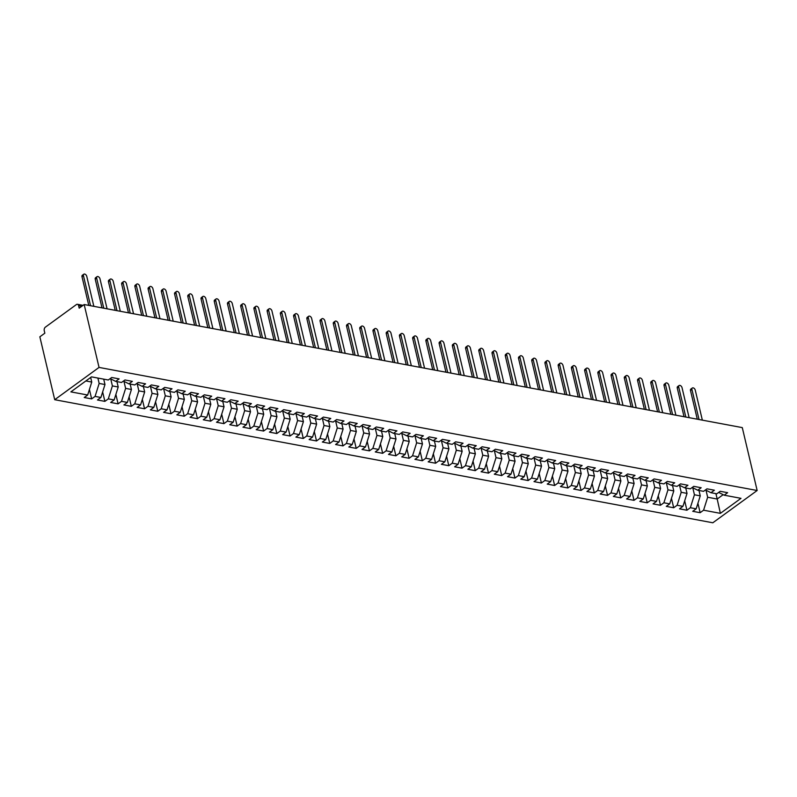 <?xml version="1.0" encoding="UTF-8"?>
<svg xmlns="http://www.w3.org/2000/svg" width="797" height="797" viewBox="0 0 797 797"><rect width="100%" height="100%" fill="white"/><g stroke="black" fill="none" stroke-linecap="round" stroke-linejoin="round"><path stroke-width="1.2" d="M81.782 306.277L78.604 305.679A2.65 1.714 -79.4 0 0 77.429 304.295A2.65 1.714 -79.4 0 0 76.392 304.574L45.359 327.168A2.65 1.714 -79.4 0 0 44.253 330.705L44.841 333.186L39.85 336.812L54.714 399.705L712.827 522.782L757.15 490.504L99.047 367.417L54.714 399.705M700.145 512.7L703.582 510.2L720.378 513.348L740.991 498.334L724.194 495.186L727.631 492.685L720.219 491.301L716.782 493.801L710.964 492.715L714.401 490.215L706.989 488.83L703.562 491.331L697.734 490.245L701.171 487.744L693.769 486.349L690.332 488.86L684.513 487.764L687.941 485.263L680.538 483.879L677.101 486.379L671.283 485.293L674.72 482.793L667.308 481.408L663.871 483.909L658.053 482.823L661.49 480.322L654.078 478.927L650.641 481.438L644.823 480.342L648.26 477.841L640.848 476.457L637.421 478.957L631.593 477.871L635.03 475.371L627.628 473.986L624.19 476.486L618.362 475.401L621.799 472.9L614.397 471.505L610.96 474.016L605.142 472.92L608.569 470.419L601.167 469.034L597.73 471.535L591.912 470.449L595.349 467.949L587.937 466.564L584.5 469.064L578.682 467.978L582.119 465.478L574.707 464.083L571.27 466.594L565.452 465.498L568.889 462.997L561.486 461.612L558.049 464.113L552.221 463.027L555.658 460.527L548.256 459.142L544.819 461.642L539.001 460.556L542.428 458.056L535.026 456.661L531.589 459.172L525.771 458.076L529.208 455.575L521.796 454.19L518.359 456.691L512.541 455.605L515.978 453.104L508.566 451.72L505.129 454.22L499.311 453.134L502.748 450.634L495.335 449.239L491.908 451.75L486.08 450.654L489.517 448.153L482.115 446.768L478.678 449.269L472.86 448.183L476.287 445.682L468.885 444.298L465.448 446.798L459.63 445.712L463.067 443.212L455.655 441.817L452.218 444.327L446.4 443.232L449.837 440.731L442.425 439.346L438.988 441.847L433.169 440.761L436.607 438.26L429.194 436.876L425.767 439.376L419.939 438.29L423.376 435.79L415.974 434.395L412.537 436.905L406.719 435.81L410.146 433.309L402.744 431.924L399.307 434.425L393.489 433.339L396.926 430.838L389.514 429.453L386.077 431.954L380.259 430.868L383.696 428.368L376.284 426.973L372.847 429.483L367.028 428.387L370.466 425.887L363.053 424.502L359.626 427.003L353.798 425.917L357.235 423.416L349.833 422.031L346.396 424.532L340.578 423.446L344.005 420.946L336.603 419.551L333.166 422.061L327.348 420.965L330.785 418.465L323.373 417.08L319.936 419.581L314.118 418.495L317.555 415.994L310.143 414.609L306.706 417.11L300.887 416.024L304.324 413.523L296.912 412.129L293.485 414.639L287.657 413.543L291.094 411.043L283.692 409.658L280.255 412.159L274.427 411.073L277.864 408.572L270.462 407.187L267.025 409.688L261.207 408.602L264.634 406.101L257.232 404.707L253.795 407.217L247.977 406.121L251.414 403.621L244.002 402.236L240.564 404.737L234.746 403.651L238.183 401.15L230.771 399.765L227.334 402.266L221.516 401.18L224.953 398.679L217.541 397.285L214.114 399.795L208.286 398.699L211.723 396.199L204.321 394.814L200.884 397.314L195.066 396.229L198.493 393.728L191.091 392.343L187.654 394.844L181.836 393.758L185.273 391.257L177.861 389.863L174.423 392.373L168.605 391.277L172.042 388.777L164.63 387.392L161.193 389.892L155.375 388.806L158.812 386.306L151.4 384.921L147.973 387.422L142.145 386.336L145.582 383.835L138.18 382.44L134.743 384.951L128.925 383.855L132.352 381.355L124.95 379.97L121.513 382.47L115.695 381.384L119.132 378.884L111.719 377.499L108.282 380L91.486 376.861L70.873 391.875L87.67 395.013L84.233 397.514L91.645 398.898L95.082 396.398L100.9 397.484L97.463 399.984L104.875 401.369L108.312 398.869L114.13 399.964L110.693 402.465L118.105 403.85L121.533 401.349L127.361 402.435L123.924 404.936L131.326 406.321L134.763 403.82L140.581 404.906L137.154 407.406L144.556 408.791L147.993 406.291L153.811 407.387L150.374 409.887L157.786 411.272L161.223 408.771L167.041 409.857L163.604 412.358L171.016 413.743L174.453 411.242L180.271 412.328L176.834 414.829L184.246 416.213L187.674 413.713L193.502 414.809L190.065 417.309L197.467 418.694L200.904 416.193L206.732 417.279L203.295 419.78L210.697 421.165L214.134 418.664L219.952 419.75L216.525 422.251L223.927 423.635L227.364 421.135L233.182 422.231L229.745 424.731L237.157 426.116L240.594 423.615L246.412 424.701L242.975 427.202L250.388 428.587L253.825 426.086L259.643 427.172L256.206 429.673L263.618 431.057L267.045 428.557L272.873 429.653L269.436 432.153L276.838 433.538L280.275 431.038L286.093 432.123L282.666 434.624L290.068 436.009L293.505 433.508L299.323 434.594L295.886 437.095L303.298 438.48L306.735 435.979L312.554 437.075L309.116 439.575L316.529 440.96L319.966 438.46L325.784 439.545L322.347 442.046L329.759 443.431L333.186 440.93L339.014 442.016L335.577 444.517L342.979 445.902L346.416 443.401L352.234 444.497L348.807 446.997L356.209 448.382L359.646 445.882L365.464 446.968L362.027 449.468L369.439 450.853L372.876 448.352L378.695 449.438L375.257 451.939L382.67 453.324L386.107 450.823L391.925 451.919L388.488 454.42L395.9 455.804L399.327 453.304L405.155 454.39L401.718 456.89L409.12 458.275L412.557 455.774L418.375 456.86L414.948 459.361L422.35 460.746L425.787 458.245L431.605 459.341L428.168 461.842L435.58 463.226L439.017 460.726L444.836 461.812L441.399 464.312L448.811 465.697L452.248 463.196L458.066 464.282L454.629 466.783L462.041 468.168L465.468 465.667L471.296 466.763L467.859 469.264L475.261 470.648L478.698 468.148L484.526 469.234L481.089 471.734L488.491 473.119L491.928 470.619L497.746 471.704L494.309 474.205L501.721 475.59L505.159 473.089L510.977 474.185L507.54 476.686L514.952 478.07L518.389 475.57L524.207 476.656L520.77 479.156L528.182 480.541L531.619 478.041L537.437 479.127L534 481.627L541.402 483.012L544.839 480.511L550.667 481.607L547.23 484.108L554.632 485.493L558.069 482.992L563.887 484.078L560.46 486.578L567.862 487.963L571.3 485.463L577.118 486.549L573.681 489.049L581.093 490.434L584.53 487.933L590.348 489.029L586.911 491.53L594.323 492.915L597.76 490.414L603.578 491.5L600.141 494.001L607.553 495.385L610.98 492.885L616.808 493.971L613.371 496.471L620.773 497.856L624.21 495.355L630.029 496.451L626.601 498.952L634.004 500.337L637.441 497.836L643.259 498.922L639.822 501.423L647.234 502.807L650.671 500.307L656.489 501.393L653.052 503.893L660.464 505.278L663.901 502.777L669.719 503.873L666.282 506.374L673.694 507.759L677.121 505.258L682.949 506.344L679.512 508.845L686.914 510.229L690.351 507.729L696.17 508.815L692.742 511.315L700.145 512.7L697.923 503.276M698.979 490.474L700.254 495.864L694.436 494.768L692.772 487.744M696.17 508.815L700.254 495.864M690.351 507.729L694.436 494.768M724.194 495.186L718.685 492.416M685.759 488.003L687.024 493.383L681.206 492.297L679.542 485.273M682.949 506.344L687.024 493.383M677.121 505.258L681.206 492.297M710.964 492.715L705.455 489.946M672.529 485.522L673.794 490.912L667.976 489.826L666.322 482.793M669.719 503.873L673.794 490.912M663.901 502.777L667.976 489.826M697.734 490.245L692.234 487.475M659.298 483.052L660.574 488.441L654.745 487.346L653.092 480.322M656.489 501.393L660.574 488.441M650.671 500.307L654.745 487.346M684.513 487.764L679.004 484.994M646.068 480.581L647.343 485.961L641.525 484.875L639.861 477.851M643.259 498.922L647.343 485.961M637.441 497.836L641.525 484.875M671.283 485.293L665.774 482.524M632.838 478.1L634.113 483.49L628.295 482.404L626.631 475.371M630.029 496.451L634.113 483.49M624.21 495.355L628.295 482.404M658.053 482.823L652.544 480.053M619.608 475.63L620.883 481.019L615.065 479.924L613.401 472.9M616.808 493.971L620.883 481.019M610.98 492.885L615.065 479.924M644.823 480.342L639.314 477.572M606.387 473.159L607.653 478.539L601.835 477.453L600.171 470.429M603.578 491.5L607.653 478.539M597.76 490.414L601.835 477.453M631.593 477.871L626.093 475.102M593.157 470.678L594.432 476.068L588.604 474.982L586.951 467.949M590.348 489.029L594.432 476.068M584.53 487.933L588.604 474.982M618.362 475.401L612.863 472.631M579.927 468.208L581.202 473.597L575.384 472.501L573.72 465.478M577.118 486.549L581.202 473.597M571.3 485.463L575.384 472.501M605.142 472.92L599.633 470.15M566.697 465.737L567.972 471.117L562.154 470.031L560.49 463.007M563.887 484.078L567.972 471.117M558.069 482.992L562.154 470.031M591.912 470.449L586.403 467.68M553.467 463.256L554.742 468.646L548.924 467.56L547.26 460.527M550.667 481.607L554.742 468.646M544.839 480.511L548.924 467.56M578.682 467.978L573.173 465.209M540.246 460.786L541.512 466.175L535.694 465.079L534.03 458.056M537.437 479.127L541.512 466.175M531.619 478.041L535.694 465.079M565.452 465.498L559.952 462.728M527.016 458.315L528.291 463.695L522.463 462.609L520.81 455.585M524.207 476.656L528.291 463.695M518.389 475.57L522.463 462.609M552.221 463.027L546.722 460.258M513.786 455.834L515.061 461.224L509.243 460.138L507.579 453.104M510.977 474.185L515.061 461.224M505.159 473.089L509.243 460.138M539.001 460.556L533.492 457.787M500.556 453.363L501.831 458.753L496.013 457.657L494.349 450.634M497.746 471.704L501.831 458.753M491.928 470.619L496.013 457.657M525.771 458.076L520.262 455.306M487.326 450.893L488.601 456.273L482.783 455.187L481.119 448.163M484.526 469.234L488.601 456.273M478.698 468.148L482.783 455.187M512.541 455.605L507.031 452.835M474.105 448.412L475.371 453.802L469.553 452.716L467.889 445.682M471.296 466.763L475.371 453.802M465.468 465.667L469.553 452.716M499.311 453.134L493.811 450.365M460.875 445.941L462.15 451.331L456.322 450.235L454.669 443.212M458.066 464.282L462.15 451.331M452.248 463.196L456.322 450.235M486.08 450.654L480.581 447.884M447.645 443.471L448.92 448.85L443.092 447.765L441.438 440.741M444.836 461.812L448.92 448.85M439.017 460.726L443.092 447.765M472.86 448.183L467.351 445.413M434.415 440.99L435.69 446.38L429.872 445.294L428.208 438.26M431.605 459.341L435.69 446.38M425.787 458.245L429.872 445.294M459.63 445.712L454.121 442.943M421.185 438.519L422.46 443.909L416.642 442.813L414.978 435.79M418.375 456.86L422.46 443.909M412.557 455.774L416.642 442.813M446.4 443.232L440.89 440.462M407.964 436.049L409.23 441.428L403.412 440.342L401.748 433.319M405.155 454.39L409.23 441.428M399.327 453.304L403.412 440.342M433.169 440.761L427.66 437.991M394.734 433.568L395.999 438.958L390.181 437.872L388.528 430.838M391.925 451.919L395.999 438.958M386.107 450.823L390.181 437.872M419.939 438.29L414.44 435.521M381.504 431.097L382.779 436.487L376.951 435.391L375.297 428.368M378.695 449.438L382.779 436.487M372.876 448.352L376.951 435.391M406.719 435.81L401.21 433.04M368.274 428.627L369.549 434.006L363.731 432.92L362.067 425.897M365.464 446.968L369.549 434.006M359.646 445.882L363.731 432.92M393.489 433.339L387.98 430.569M355.044 426.146L356.319 431.536L350.501 430.45L348.837 423.416M352.234 444.497L356.319 431.536M346.416 443.401L350.501 430.45M380.259 430.868L374.749 428.099M341.823 423.675L343.089 429.065L337.27 427.969L335.607 420.946M339.014 442.016L343.089 429.065M333.186 440.93L337.27 427.969M367.028 428.387L361.519 425.618M328.593 421.205L329.858 426.584L324.04 425.498L322.387 418.475M325.784 439.545L329.858 426.584M319.966 438.46L324.04 425.498M353.798 425.917L348.299 423.147M315.363 418.724L316.638 424.114L310.81 423.028L309.156 415.994M312.554 437.075L316.638 424.114M306.735 435.979L310.81 423.028M340.578 423.446L335.069 420.677M302.133 416.253L303.408 421.643L297.59 420.547L295.926 413.523M299.323 434.594L303.408 421.643M293.505 433.508L297.59 420.547M327.348 420.965L321.839 418.196M288.903 413.782L290.178 419.162L284.36 418.076L282.696 411.053M286.093 432.123L290.178 419.162M280.275 431.038L284.36 418.076M314.118 418.495L308.608 415.725M275.672 411.302L276.948 416.692L271.129 415.606L269.466 408.572M272.873 429.653L276.948 416.692M267.045 428.557L271.129 415.606M300.887 416.024L295.378 413.254M262.452 408.831L263.717 414.221L257.899 413.125L256.236 406.101M259.643 427.172L263.717 414.221M253.825 426.086L257.899 413.125M287.657 413.543L282.158 410.774M249.222 406.36L250.497 411.74L244.669 410.654L243.015 403.631M246.412 424.701L250.497 411.74M240.594 423.615L244.669 410.654M274.427 411.073L268.928 408.303M235.992 403.88L237.267 409.269L231.449 408.184L229.785 401.15M233.182 422.231L237.267 409.269M227.364 421.135L231.449 408.184M261.207 408.602L255.698 405.832M222.761 401.409L224.037 406.799L218.219 405.703L216.555 398.679M219.952 419.75L224.037 406.799M214.134 418.664L218.219 405.703M247.977 406.121L242.467 403.352M209.531 398.938L210.806 404.318L204.988 403.232L203.325 396.209M206.732 417.279L210.806 404.318M200.904 416.193L204.988 403.232M234.746 403.651L229.237 400.881M196.311 396.458L197.576 401.847L191.758 400.761L190.094 393.728M193.502 414.809L197.576 401.847M187.674 413.713L191.758 400.761M221.516 401.18L216.017 398.41M183.081 393.987L184.356 399.377L178.528 398.281L176.874 391.257M180.271 412.328L184.356 399.377M174.453 411.242L178.528 398.281M208.286 398.699L202.787 395.93M169.851 391.516L171.126 396.896L165.308 395.81L163.644 388.787M167.041 409.857L171.126 396.896M161.223 408.771L165.308 395.81M195.066 396.229L189.556 393.459M156.62 389.036L157.896 394.425L152.078 393.339L150.414 386.306M153.811 407.387L157.896 394.425M147.993 406.291L152.078 393.339M181.836 393.758L176.326 390.988M143.39 386.565L144.665 391.955L138.847 390.859L137.184 383.835M140.581 404.906L144.665 391.955M134.763 403.82L138.847 390.859M168.605 391.277L163.096 388.508M130.17 384.094L131.435 389.474L125.617 388.388L123.953 381.365M127.361 402.435L131.435 389.474M121.533 401.349L125.617 388.388M155.375 388.806L149.866 386.037M116.94 381.614L118.215 387.003L112.387 385.917L110.733 378.884M114.13 399.964L118.215 387.003M108.312 398.869L112.387 385.917M142.145 386.336L136.646 383.566M103.71 379.143L104.985 384.533L99.157 383.437L97.892 378.057M100.9 397.484L104.985 384.533M95.082 396.398L99.157 383.437M128.925 383.855L123.415 381.086M78.604 305.679L79.192 308.16L84.173 304.534L99.047 367.417M90.669 377.449L91.755 382.052L85.867 380.956M87.67 395.013L91.755 382.052M115.695 381.384L110.185 378.615M84.173 304.534L742.286 427.61L757.15 490.504M715.915 493.642L717.19 499.022L723.168 494.668M706.003 490.215L707.666 497.248L717.19 499.022L720.378 513.348M703.582 510.2L707.666 497.248M91.645 398.898L89.413 389.474M104.875 401.369L102.644 391.945M118.105 403.85L115.874 394.425M131.326 406.321L129.104 396.896M144.556 408.791L142.334 399.367M157.786 411.272L155.554 401.847M171.016 413.743L168.785 404.318M184.246 416.213L182.015 406.789M197.467 418.694L195.245 409.269M210.697 421.165L208.475 411.74M223.927 423.635L221.696 414.211M237.157 426.116L234.926 416.692M250.388 428.587L248.156 419.162M263.618 431.057L261.386 421.633M276.838 433.538L274.616 424.114M290.068 436.009L287.837 426.584M303.298 438.48L301.067 429.055M316.529 440.96L314.297 431.536M329.759 443.431L327.527 434.006M342.979 445.902L340.757 436.477M356.209 448.382L353.988 438.958M369.439 450.853L367.208 441.428M382.67 453.324L380.438 443.899M395.9 455.804L393.668 446.38M409.12 458.275L406.898 448.85M422.35 460.746L420.129 451.321M435.58 463.226L433.349 453.802M448.811 465.697L446.579 456.273M462.041 468.168L459.809 458.743M475.261 470.648L473.039 461.224M488.491 473.119L486.27 463.695M501.721 475.59L499.49 466.165M514.952 478.07L512.72 468.646M528.182 480.541L525.95 471.117M541.402 483.012L539.18 473.587M554.632 485.493L552.411 476.068M567.862 487.963L565.631 478.539M581.093 490.434L578.861 481.009M594.323 492.915L592.091 483.49M607.553 495.385L605.322 485.961M620.773 497.856L618.552 488.431M634.004 500.337L631.772 490.912M647.234 502.807L645.002 493.383M660.464 505.278L658.232 495.854M673.694 507.759L671.463 498.334M686.914 510.229L684.693 500.805M93.847 306.337L86.753 276.31A2.202 1.385 53.9 0 0 85.468 274.437A2.202 1.385 53.9 0 0 83.795 274.218A2.202 1.385 53.9 0 0 83.446 275.692L82.001 276.738A2.202 1.385 -126.1 0 1 82.36 275.264L83.795 274.218M88.776 305.39L82.001 276.738M90.539 305.719L83.446 275.692M107.077 308.808L99.974 278.781A2.202 1.385 53.9 0 0 98.698 276.908A2.202 1.385 53.9 0 0 97.025 276.689A2.202 1.385 53.9 0 0 96.666 278.163L95.232 279.209A2.202 1.385 -126.1 0 1 95.59 277.735L97.025 276.689M102.006 307.861L95.232 279.209M103.769 308.19L96.666 278.163M120.307 311.288L113.204 281.251A2.202 1.385 53.9 0 0 111.929 279.388A2.202 1.385 53.9 0 0 110.255 279.159A2.202 1.385 53.9 0 0 109.896 280.634L108.462 281.69A2.202 1.385 -126.1 0 1 108.81 280.215L110.255 279.159M115.236 310.342L108.462 281.69M117 310.671L109.896 280.634M133.537 313.759L126.434 283.732A2.202 1.385 53.9 0 0 125.159 281.859A2.202 1.385 53.9 0 0 123.485 281.64A2.202 1.385 53.9 0 0 123.127 283.114L121.682 284.16A2.202 1.385 -126.1 0 1 122.041 282.686L123.485 281.64M128.456 312.813L121.682 284.16M130.23 313.141L123.127 283.114M146.758 316.23L139.664 286.203A2.202 1.385 53.9 0 0 138.389 284.33A2.202 1.385 53.9 0 0 136.715 284.111A2.202 1.385 53.9 0 0 136.357 285.585L134.912 286.631A2.202 1.385 -126.1 0 1 135.271 285.157L136.715 284.111M141.687 315.283L134.912 286.631M143.45 315.612L136.357 285.585M159.988 318.71L152.894 288.673A2.202 1.385 53.9 0 0 151.609 286.81A2.202 1.385 53.9 0 0 149.936 286.581A2.202 1.385 53.9 0 0 149.587 288.056L148.142 289.112A2.202 1.385 -126.1 0 1 148.501 287.637L149.936 286.581M154.917 317.764L148.142 289.112M156.68 318.093L149.587 288.056M173.218 321.181L166.115 291.154A2.202 1.385 53.9 0 0 164.84 289.281A2.202 1.385 53.9 0 0 163.166 289.062A2.202 1.385 53.9 0 0 162.817 290.536L161.373 291.582A2.202 1.385 -126.1 0 1 161.731 290.108L163.166 289.062M168.147 320.235L161.373 291.582M169.91 320.563L162.817 290.536M186.448 323.652L179.345 293.625A2.202 1.385 53.9 0 0 178.07 291.752A2.202 1.385 53.9 0 0 176.396 291.533A2.202 1.385 53.9 0 0 176.037 293.007L174.603 294.053A2.202 1.385 -126.1 0 1 174.951 292.579L176.396 291.533M181.377 322.705L174.603 294.053M183.141 323.034L176.037 293.007M199.678 326.132L192.575 296.095A2.202 1.385 53.9 0 0 191.3 294.232A2.202 1.385 53.9 0 0 189.626 294.003A2.202 1.385 53.9 0 0 189.268 295.478L187.833 296.534A2.202 1.385 -126.1 0 1 188.182 295.059L189.626 294.003M194.598 325.186L187.833 296.534M196.371 325.515L189.268 295.478M212.899 328.603L205.805 298.576A2.202 1.385 53.9 0 0 204.53 296.703A2.202 1.385 53.9 0 0 202.856 296.484A2.202 1.385 53.9 0 0 202.498 297.958L201.053 299.005A2.202 1.385 -126.1 0 1 201.412 297.53L202.856 296.484M207.828 327.657L201.053 299.005M209.601 327.985L202.498 297.958M226.129 331.074L219.036 301.047A2.202 1.385 53.9 0 0 217.76 299.174A2.202 1.385 53.9 0 0 216.077 298.955A2.202 1.385 53.9 0 0 215.728 300.429L214.283 301.475A2.202 1.385 -126.1 0 1 214.642 300.001L216.077 298.955M221.058 330.127L214.283 301.475M222.821 330.456L215.728 300.429M239.359 333.554L232.266 303.518A2.202 1.385 53.9 0 0 230.981 301.655A2.202 1.385 53.9 0 0 229.307 301.425A2.202 1.385 53.9 0 0 228.958 302.9L227.514 303.956A2.202 1.385 -126.1 0 1 227.872 302.481L229.307 301.425M234.288 332.608L227.514 303.956M236.051 332.937L228.958 302.9M252.589 336.025L245.486 305.998A2.202 1.385 53.9 0 0 244.211 304.125A2.202 1.385 53.9 0 0 242.537 303.906A2.202 1.385 53.9 0 0 242.178 305.381L240.744 306.427A2.202 1.385 -126.1 0 1 241.093 304.952L242.537 303.906M247.518 335.079L240.744 306.427M249.282 335.407L242.178 305.381M265.819 338.496L258.716 308.469A2.202 1.385 53.9 0 0 257.441 306.596A2.202 1.385 53.9 0 0 255.767 306.377A2.202 1.385 53.9 0 0 255.409 307.851L253.974 308.897A2.202 1.385 -126.1 0 1 254.323 307.423L255.767 306.377M260.739 337.549L253.974 308.897M262.512 337.878L255.409 307.851M279.05 340.977L271.946 310.94A2.202 1.385 53.9 0 0 270.671 309.077A2.202 1.385 53.9 0 0 268.997 308.847A2.202 1.385 53.9 0 0 268.639 310.322L267.194 311.378A2.202 1.385 -126.1 0 1 267.553 309.903L268.997 308.847M273.969 340.03L267.194 311.378M275.742 340.359L268.639 310.322M292.27 343.447L285.177 313.42A2.202 1.385 53.9 0 0 283.901 311.547A2.202 1.385 53.9 0 0 282.218 311.328A2.202 1.385 53.9 0 0 281.869 312.803L280.424 313.849A2.202 1.385 -126.1 0 1 280.783 312.374L282.218 311.328M287.199 342.501L280.424 313.849M288.962 342.83L281.869 312.803M305.5 345.918L298.407 315.891A2.202 1.385 53.9 0 0 297.122 314.018A2.202 1.385 53.9 0 0 295.448 313.799A2.202 1.385 53.9 0 0 295.099 315.273L293.655 316.319A2.202 1.385 -126.1 0 1 294.013 314.845L295.448 313.799M300.429 344.971L293.655 316.319M302.193 345.3L295.099 315.273M318.73 348.399L311.627 318.362A2.202 1.385 53.9 0 0 310.352 316.499A2.202 1.385 53.9 0 0 308.678 316.27A2.202 1.385 53.9 0 0 308.319 317.744L306.885 318.8A2.202 1.385 -126.1 0 1 307.234 317.326L308.678 316.27M313.659 347.452L306.885 318.8M315.423 347.781L308.319 317.744M331.96 350.869L324.857 320.842A2.202 1.385 53.9 0 0 323.582 318.969A2.202 1.385 53.9 0 0 321.908 318.75A2.202 1.385 53.9 0 0 321.55 320.225L320.115 321.271A2.202 1.385 -126.1 0 1 320.464 319.796L321.908 318.75M326.88 349.923L320.115 321.271M328.653 350.252L321.55 320.225M345.191 353.34L338.087 323.313A2.202 1.385 53.9 0 0 336.812 321.44A2.202 1.385 53.9 0 0 335.138 321.221A2.202 1.385 53.9 0 0 334.78 322.695L333.335 323.741A2.202 1.385 -126.1 0 1 333.694 322.267L335.138 321.221M340.11 352.394L333.335 323.741M341.883 352.722L334.78 322.695M358.411 355.821L351.318 325.784A2.202 1.385 53.9 0 0 350.042 323.921A2.202 1.385 53.9 0 0 348.369 323.692A2.202 1.385 53.9 0 0 348.01 325.166L346.565 326.222A2.202 1.385 -126.1 0 1 346.924 324.748L348.369 323.692M353.34 354.874L346.565 326.222M355.103 355.203L348.01 325.166M371.641 358.291L364.548 328.264A2.202 1.385 53.9 0 0 363.263 326.391A2.202 1.385 53.9 0 0 361.589 326.172A2.202 1.385 53.9 0 0 361.24 327.647L359.796 328.693A2.202 1.385 -126.1 0 1 360.154 327.218L361.589 326.172M366.57 357.345L359.796 328.693M368.334 357.674L361.24 327.647M384.871 360.762L377.768 330.735A2.202 1.385 53.9 0 0 376.493 328.862A2.202 1.385 53.9 0 0 374.819 328.643A2.202 1.385 53.9 0 0 374.46 330.117L373.026 331.163A2.202 1.385 -126.1 0 1 373.385 329.689L374.819 328.643M379.8 359.816L373.026 331.163M381.564 360.144L374.46 330.117M398.101 363.243L390.998 333.206A2.202 1.385 53.9 0 0 389.723 331.343A2.202 1.385 53.9 0 0 388.049 331.114A2.202 1.385 53.9 0 0 387.691 332.588L386.256 333.644A2.202 1.385 -126.1 0 1 386.605 332.17L388.049 331.114M393.031 362.296L386.256 333.644M394.794 362.625L387.691 332.588M411.332 365.713L404.228 335.686A2.202 1.385 53.9 0 0 402.953 333.813A2.202 1.385 53.9 0 0 401.28 333.594A2.202 1.385 53.9 0 0 400.921 335.069L399.476 336.115A2.202 1.385 -126.1 0 1 399.835 334.64L401.28 333.594M406.251 364.767L399.476 336.115M408.024 365.096L400.921 335.069M424.552 368.184L417.459 338.157A2.202 1.385 53.9 0 0 416.183 336.284A2.202 1.385 53.9 0 0 414.51 336.065A2.202 1.385 53.9 0 0 414.151 337.539L412.707 338.586A2.202 1.385 -126.1 0 1 413.065 337.111L414.51 336.065M419.481 367.238L412.707 338.586M421.244 367.566L414.151 337.539M437.782 370.665L430.689 340.628A2.202 1.385 53.9 0 0 429.404 338.765A2.202 1.385 53.9 0 0 427.73 338.536A2.202 1.385 53.9 0 0 427.381 340.01L425.937 341.066A2.202 1.385 -126.1 0 1 426.295 339.592L427.73 338.536M432.711 369.718L425.937 341.066M434.475 370.047L427.381 340.01M451.012 373.135L443.909 343.108A2.202 1.385 53.9 0 0 442.634 341.236A2.202 1.385 53.9 0 0 440.96 341.016A2.202 1.385 53.9 0 0 440.602 342.491L439.167 343.537A2.202 1.385 -126.1 0 1 439.526 342.062L440.96 341.016M445.941 372.189L439.167 343.537M447.705 372.518L440.602 342.491M464.243 375.606L457.139 345.579A2.202 1.385 53.9 0 0 455.864 343.706A2.202 1.385 53.9 0 0 454.19 343.487A2.202 1.385 53.9 0 0 453.832 344.962L452.397 346.008A2.202 1.385 -126.1 0 1 452.746 344.533L454.19 343.487M459.172 374.66L452.397 346.008M460.935 374.988L453.832 344.962M477.473 378.087L470.369 348.05A2.202 1.385 53.9 0 0 469.094 346.187A2.202 1.385 53.9 0 0 467.421 345.958A2.202 1.385 53.9 0 0 467.062 347.432L465.627 348.488A2.202 1.385 -126.1 0 1 465.976 347.014L467.421 345.958M472.392 377.14L465.627 348.488M474.165 377.469L467.062 347.432M490.693 380.558L483.6 350.531A2.202 1.385 53.9 0 0 482.324 348.658A2.202 1.385 53.9 0 0 480.651 348.438A2.202 1.385 53.9 0 0 480.292 349.913L478.848 350.959A2.202 1.385 -126.1 0 1 479.206 349.485L480.651 348.438M485.622 379.611L478.848 350.959M487.395 379.94L480.292 349.913M503.923 383.028L496.83 353.001A2.202 1.385 53.9 0 0 495.555 351.128A2.202 1.385 53.9 0 0 493.871 350.909A2.202 1.385 53.9 0 0 493.522 352.384L492.078 353.43A2.202 1.385 -126.1 0 1 492.436 351.955L493.871 350.909M498.852 382.082L492.078 353.43M500.616 382.411L493.522 352.384M517.153 385.509L510.05 355.472A2.202 1.385 53.9 0 0 508.775 353.609A2.202 1.385 53.9 0 0 507.101 353.38A2.202 1.385 53.9 0 0 506.753 354.854L505.308 355.91A2.202 1.385 -126.1 0 1 505.667 354.436L507.101 353.38M512.082 384.562L505.308 355.91M513.846 384.891L506.753 354.854M530.384 387.98L523.28 357.953A2.202 1.385 53.9 0 0 522.005 356.08A2.202 1.385 53.9 0 0 520.331 355.861A2.202 1.385 53.9 0 0 519.973 357.335L518.538 358.381A2.202 1.385 -126.1 0 1 518.887 356.907L520.331 355.861M525.313 387.033L518.538 358.381M527.076 387.362L519.973 357.335M543.614 390.45L536.511 360.423A2.202 1.385 53.9 0 0 535.235 358.55A2.202 1.385 53.9 0 0 533.562 358.331A2.202 1.385 53.9 0 0 533.203 359.806L531.768 360.852A2.202 1.385 -126.1 0 1 532.117 359.377L533.562 358.331M538.533 389.504L531.768 360.852M540.306 389.833L533.203 359.806M556.844 392.931L549.741 362.894A2.202 1.385 53.9 0 0 548.466 361.031A2.202 1.385 53.9 0 0 546.792 360.802A2.202 1.385 53.9 0 0 546.433 362.276L544.989 363.332A2.202 1.385 -126.1 0 1 545.347 361.858L546.792 360.802M551.763 391.985L544.989 363.332M553.536 392.313L546.433 362.276M570.064 395.402L562.971 365.375A2.202 1.385 53.9 0 0 561.696 363.502A2.202 1.385 53.9 0 0 560.012 363.283A2.202 1.385 53.9 0 0 559.663 364.757L558.219 365.803A2.202 1.385 -126.1 0 1 558.577 364.329L560.012 363.283M564.993 394.455L558.219 365.803M566.757 394.784L559.663 364.757M583.294 397.872L576.201 367.845A2.202 1.385 53.9 0 0 574.916 365.972A2.202 1.385 53.9 0 0 573.242 365.753A2.202 1.385 53.9 0 0 572.894 367.228L571.449 368.274A2.202 1.385 -126.1 0 1 571.808 366.799L573.242 365.753M578.223 396.926L571.449 368.274M579.987 397.255L572.894 367.228M596.525 400.353L589.421 370.316A2.202 1.385 53.9 0 0 588.146 368.453A2.202 1.385 53.9 0 0 586.472 368.224A2.202 1.385 53.9 0 0 586.114 369.698L584.679 370.754A2.202 1.385 -126.1 0 1 585.028 369.28L586.472 368.224M591.454 399.407L584.679 370.754M593.217 399.735L586.114 369.698M609.755 402.824L602.652 372.797A2.202 1.385 53.9 0 0 601.376 370.924A2.202 1.385 53.9 0 0 599.703 370.705A2.202 1.385 53.9 0 0 599.344 372.179L597.909 373.225A2.202 1.385 -126.1 0 1 598.258 371.751L599.703 370.705M604.674 401.877L597.909 373.225M606.447 402.206L599.344 372.179M622.985 405.294L615.882 375.267A2.202 1.385 53.9 0 0 614.607 373.394A2.202 1.385 53.9 0 0 612.933 373.175A2.202 1.385 53.9 0 0 612.574 374.65L611.13 375.696A2.202 1.385 -126.1 0 1 611.488 374.221L612.933 373.175M617.904 404.348L611.13 375.696M619.677 404.677L612.574 374.65M636.205 407.775L629.112 377.738A2.202 1.385 53.9 0 0 627.837 375.875A2.202 1.385 53.9 0 0 626.153 375.646A2.202 1.385 53.9 0 0 625.804 377.12L624.36 378.177A2.202 1.385 -126.1 0 1 624.718 376.702L626.153 375.646M631.134 406.829L624.36 378.177M632.898 407.157L625.804 377.12M649.435 410.246L642.342 380.219A2.202 1.385 53.9 0 0 641.057 378.346A2.202 1.385 53.9 0 0 639.383 378.127A2.202 1.385 53.9 0 0 639.035 379.601L637.59 380.647A2.202 1.385 -126.1 0 1 637.949 379.173L639.383 378.127M644.365 409.299L637.59 380.647M646.128 409.628L639.035 379.601M662.666 412.716L655.562 382.69A2.202 1.385 53.9 0 0 654.287 380.817A2.202 1.385 53.9 0 0 652.613 380.597A2.202 1.385 53.9 0 0 652.255 382.072L650.82 383.118A2.202 1.385 -126.1 0 1 651.169 381.643L652.613 380.597M657.595 411.77L650.82 383.118M659.358 412.099L652.255 382.072M675.896 415.197L668.793 385.16A2.202 1.385 53.9 0 0 667.517 383.297A2.202 1.385 53.9 0 0 665.844 383.068A2.202 1.385 53.9 0 0 665.485 384.543L664.05 385.599A2.202 1.385 -126.1 0 1 664.399 384.124L665.844 383.068M670.815 414.251L664.05 385.599M672.588 414.579L665.485 384.543M689.126 417.668L682.023 387.641A2.202 1.385 53.9 0 0 680.748 385.768A2.202 1.385 53.9 0 0 679.074 385.549A2.202 1.385 53.9 0 0 678.715 387.023L677.271 388.069A2.202 1.385 -126.1 0 1 677.629 386.595L679.074 385.549M684.045 416.721L677.271 388.069M685.818 417.05L678.715 387.023M702.346 420.139L695.253 390.112A2.202 1.385 53.9 0 0 693.978 388.239A2.202 1.385 53.9 0 0 692.304 388.019A2.202 1.385 53.9 0 0 691.945 389.494L690.501 390.54A2.202 1.385 -126.1 0 1 690.86 389.066L692.304 388.019M697.275 419.192L690.501 390.54M699.039 419.521L691.945 389.494M77.429 304.295L83.057 305.341"/></g></svg>
